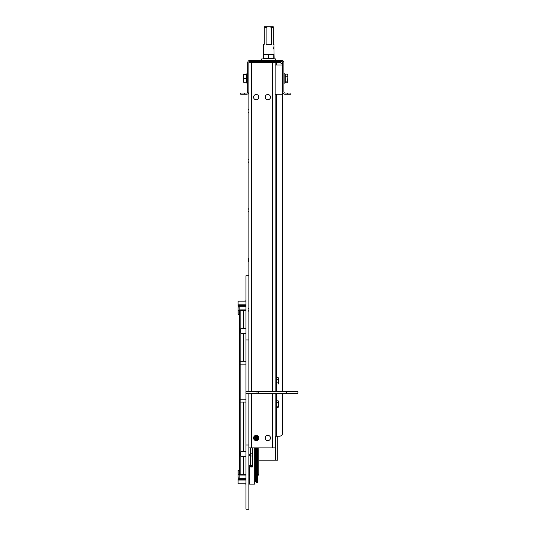 <?xml version="1.0" encoding="UTF-8"?>
<svg xmlns="http://www.w3.org/2000/svg" width="536" height="536" viewBox="0 0 536 536"><rect width="100%" height="100%" fill="white"/><g stroke="black" fill="none" stroke-linecap="round" stroke-linejoin="round"><path stroke-width="0.8" d="M245.97 509.2L248.885 509.2L245.97 509.2L245.97 402.101L240.128 402.101L240.128 399.179L245.97 399.179L245.97 402.101M248.885 509.2L248.885 447.915L275.149 447.915L275.149 393.344M248.885 393.344L248.885 444.994L245.97 444.994M256.181 99.756A2.626 2.626 0 0 1 253.555 97.13A2.626 2.626 0 0 1 256.181 94.504A2.626 2.626 0 0 1 258.808 97.13A2.626 2.626 0 0 1 256.181 99.756M267.853 99.756A2.626 2.626 0 0 1 265.226 97.13A2.626 2.626 0 0 1 267.853 94.504A2.626 2.626 0 0 1 270.479 97.13A2.626 2.626 0 0 1 267.853 99.756M267.853 440.619A2.626 2.626 0 0 1 265.226 437.992A2.626 2.626 0 0 1 267.853 435.366A2.626 2.626 0 0 1 270.479 437.992A2.626 2.626 0 0 1 267.853 440.619M256.181 440.619A2.626 2.626 0 0 1 253.555 437.992A2.626 2.626 0 0 1 256.181 435.366A2.626 2.626 0 0 1 258.808 437.992A2.626 2.626 0 0 1 256.181 440.619M248.885 62.699L275.149 62.699L275.149 391.588M244.215 94.215L240.718 94.215L240.718 93.043L244.215 93.043L244.215 94.215L246.607 94.215A2.278 2.278 0 0 0 248.885 91.937L248.885 62.638A1.112 1.112 0 0 1 249.997 61.526L281.628 61.526A1.112 1.112 0 0 1 282.74 62.638L282.74 391.588M282.74 393.344L282.74 432.74A3.504 3.504 0 0 1 279.236 436.244L276.61 436.244L276.61 407.481M282.539 65.03A3.504 3.504 0 0 0 279.236 62.699L276.61 62.699L279.236 62.699M275.149 436.244L276.61 436.244M276.61 65.03L276.61 62.699L275.149 62.699M248.885 91.937L248.885 391.588M248.885 444.994L248.885 447.915M245.97 275.732L248.885 275.732L245.97 275.732L245.97 339.938L248.885 339.938M245.97 339.938L245.97 399.179M245.97 364.158L240.128 364.158L240.128 361.244L245.97 361.244M240.128 364.158L240.128 399.179M245.97 391.588L297.909 391.588L297.909 393.344L286.452 393.344L286.452 391.588M245.97 393.344L286.452 393.344M245.97 479.278L238.091 479.278L238.091 480.075L245.97 480.075M248.885 478.487L249.763 478.487L249.763 482.186L249.763 475.841A1.749 1.588 0 0 0 248.885 474.467M248.885 479.861A1.749 1.588 0 0 0 249.763 478.487L249.763 475.841M248.885 483.559A1.749 1.588 0 0 0 249.763 482.186M238.091 480.075L238.091 483.774L245.97 483.774M249.32 478.487A1.749 1.588 0 0 0 248.885 478.166M245.97 475.05L239.84 475.05A1.749 1.588 180 0 1 238.091 473.462L238.091 477.161A1.749 1.588 180 0 0 239.84 478.748L245.97 478.748M245.97 474.253L239.84 474.253A0.878 0.791 180 0 1 238.962 473.462L238.962 470.554L238.091 470.554L238.091 473.462M244.215 93.043L246.607 93.043A1.112 1.112 0 0 0 247.719 91.937L247.719 62.638A2.278 2.278 0 0 1 249.997 60.36L281.628 60.36A2.278 2.278 0 0 1 283.906 62.638L283.906 91.937A1.112 1.112 0 0 0 285.011 93.043L290.907 93.043L290.907 94.215L285.011 94.215A2.278 2.278 0 0 1 282.74 91.937M257.059 62.699L257.059 61.526M280.402 62.893L280.402 61.526M248.128 258.895L248.885 258.138L248.128 258.895L248.128 261.052L248.128 259.377M273.956 49.473L274.144 58.551L263.317 58.551L263.471 54.531L263.317 54.994L265.856 54.525L268.395 54.994L271.102 54.525L263.478 54.525L263.478 44.307L264.181 44.307L264.181 26.8L264.181 27.383L266.111 27.383L266.111 44.307L271.35 44.307L271.35 27.383L273.286 27.383L273.286 44.307L273.983 44.307L273.956 46.15M273.983 49.56L273.983 46.062L273.708 48.327M263.779 47.811L263.766 47.476M266.111 27.383L267.692 26.8L273.286 26.8L273.286 27.383L273.286 26.8M269.769 26.8L271.35 27.383M263.524 49.426L263.625 49.051M264.181 26.8L267.692 26.8L264.181 26.8M278.157 384.131L278.419 381.176L278.157 382.845L276.375 382.845L276.375 377.451L278.157 377.451L278.419 381.176L278.157 377.451M278.419 381.176L278.278 383.95M278.157 378.738L278.419 378.094M276.375 379.508L278.157 379.508M276.375 406.194L276.375 402.851L278.157 402.851L278.157 407.481L276.375 407.481L276.375 406.194L278.157 406.194M278.405 406.69L278.278 405.719M278.419 401.444L278.419 406.837L278.419 401.444M276.375 400.801L276.375 402.087L278.157 402.087L278.157 400.801L276.375 400.801M243.632 402.101L243.632 451.66M243.632 456.33L243.632 474.253M243.632 478.748L243.632 479.278M243.632 483.774L245.97 484.102M249.575 466.983L249.575 475.131M249.575 482.903L249.575 484.102L248.885 484.102M249.635 466.983L249.635 475.244M249.635 482.782L249.635 484.102L254.721 484.102L254.721 447.915M254.721 435.808L254.721 440.177M245.97 300.83L243.632 301.158M243.632 305.654L243.632 306.183M243.632 310.679L243.632 328.601M243.632 333.271L243.632 361.244M245.97 304.863L238.091 304.863L238.091 301.158L245.97 301.158M238.091 304.863L238.091 305.654L245.97 305.654M245.97 310.679L239.84 310.679A0.878 0.791 180 0 0 238.962 311.47L238.962 314.384L238.091 314.384L238.091 310.679M245.97 306.183L239.84 306.183A1.749 1.588 180 0 0 238.091 307.771L238.091 311.47A1.749 1.588 180 0 1 239.84 309.888L245.97 309.888M274.144 54.994L273.976 54.525L271.102 54.525L273.809 54.994L273.99 54.531M273.809 58.551L273.809 54.994M268.395 58.551L268.395 54.994M261.729 60.36L261.729 58.9L275.732 58.9L275.732 60.36M287.933 74.946L287.591 74.109L287.933 75.449L287.591 81.124L287.933 81.961L287.752 74.35M243.692 82.249L243.692 76.481L243.692 82.249M243.692 74.658L243.692 76.481L244.027 74.611L246.433 74.611L246.433 78.35L244.027 78.35M287.933 81.961L287.752 82.557M287.591 82.799L285.192 82.799L285.192 81.124L287.591 81.124M285.192 81.124L285.192 76.782L287.591 76.782M285.192 76.782L285.192 74.109L287.591 74.109M283.906 73.787L284.837 73.787L284.837 83.127L283.906 83.127M246.433 78.35L246.433 82.196L244.027 82.196M246.433 82.196L244.027 82.303M247.719 83.127L246.788 83.127L246.788 73.787L247.719 73.787M282.74 65.03L275.149 65.03M282.74 94.215L275.149 94.215M240.771 456.33L240.771 451.66L240.771 456.33L245.97 456.33M250.634 447.915L250.634 453.845L252.389 453.845L252.389 447.915M252.389 453.845L252.389 455.975L250.634 455.975L250.634 465.302L252.389 465.302L252.389 467.03L250.634 467.03L252.389 467.017M252.389 455.975L252.389 465.302M252.389 466.333L250.634 466.333L250.634 455.62L248.885 455.62M250.634 466.333L250.634 467.017M248.885 465.65L250.634 465.65M248.885 454.555L250.634 454.555L250.634 455.62M250.634 466.166L248.885 466.166M240.771 333.271L240.771 328.601L240.771 333.271L245.97 333.271M257.347 435.641L257.347 440.344M257.347 447.915L257.347 482.34L256.476 482.34L255.598 481.469L255.598 447.915M255.598 440.552L255.598 435.433M277.775 436.244L277.775 460.169L258.808 460.169L258.808 473.831L257.347 477.1M272.523 62.699L272.523 391.588M272.523 393.344L272.523 447.915M276.61 402.851L276.61 402.087M276.61 400.801L276.61 393.344M276.61 391.588L276.61 382.845M276.61 377.451L276.61 94.215M251.511 62.699L251.511 391.588M251.511 393.344L251.511 447.915M256.992 393.344L256.992 391.588M258.225 393.344L258.225 391.588M239.84 475.05L239.84 478.748M287.41 94.215L287.41 93.043M257.528 435.735L257.528 440.25M257.528 447.915L257.528 476.926M240.832 402.101L240.832 451.66M240.832 456.33L240.832 474.253M240.832 310.679L240.832 328.601M240.832 333.271L240.832 361.244M239.84 306.183L239.84 309.888M248.885 466.977L250.634 466.977L248.885 466.983M256.476 435.379L256.476 440.605M256.476 447.915L256.476 482.34M275.504 460.169L275.504 436.244M248.885 112.975L248.128 112.218L248.885 112.975M248.885 109.304L248.128 110.061L248.885 109.304M248.885 162.589L248.128 161.832L248.885 162.589M248.885 158.911L248.128 159.674L248.885 158.911M248.885 212.202L248.128 211.445L248.885 212.202M248.885 208.524L248.128 209.281L248.885 208.524M248.885 261.816L248.128 261.052L248.885 261.816M248.885 311.423L248.128 310.666M248.885 307.744L248.128 308.508M255.598 478.856L254.721 479.727M258.808 447.915L258.808 473.831M239.545 310.17L239.545 474.762M241.716 478.748L242.252 479.278M241.716 306.183L242.252 305.654M263.478 58.9L263.478 58.551M273.983 58.9L273.983 58.551M284.837 82.249L285.192 82.249M284.837 74.658L285.192 74.658M246.788 82.249L246.433 82.249M246.788 74.658L246.433 74.658M240.771 451.66L245.97 451.66M240.771 328.601L245.97 328.601"/></g></svg>
